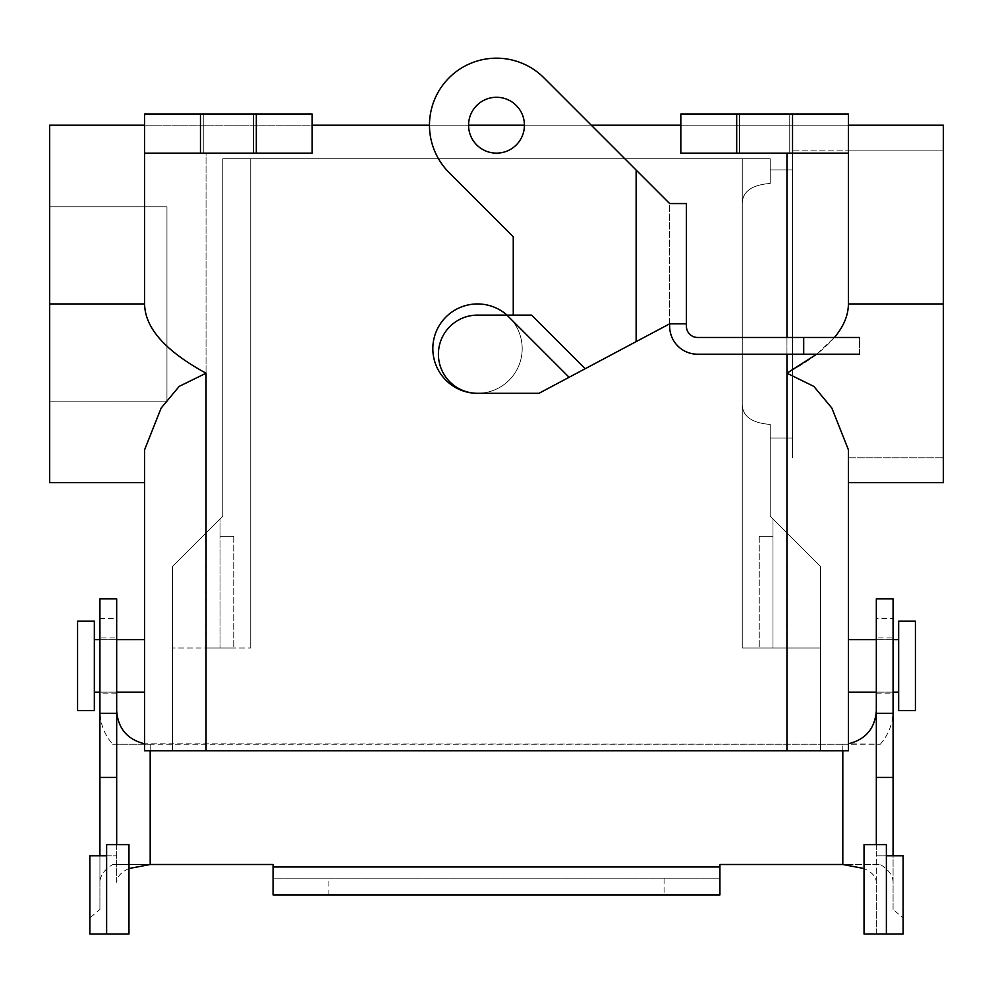 <?xml version="1.0" encoding="UTF-8"?>
<svg xmlns="http://www.w3.org/2000/svg" width="993" height="993" viewBox="0 0 993 993"><rect width="100%" height="100%" fill="white"/><g stroke="black" fill="none" stroke-linecap="round" stroke-linejoin="round"><path stroke-width="0.74" stroke-dasharray="4.96 3.72" d="M842.809 750.795L842.809 744.254L112.718 744.254C104.352 734.646 100.094 723.475 99.921 710.74L99.921 882.318C100.094 875.553 104.352 869.607 112.718 864.506L273.075 864.506L273.075 878.147L719.925 878.147L719.925 864.506L880.282 864.506L842.809 864.506L842.809 744.254L144.606 743.782M112.718 864.506L150.191 864.506L150.191 744.254L112.718 744.254M128.966 868.527C121.009 872.152 116.913 876.757 116.677 882.318L116.677 618.49L99.921 618.49L99.921 710.74M664.069 894.904L719.925 894.904L719.925 878.147L273.075 878.147L273.075 894.904L664.069 894.904L664.069 878.147M893.079 598.866L893.079 909.414L903.134 917.966L903.134 934.003L876.322 934.003L876.322 882.318C876.087 876.757 871.991 872.152 864.034 868.527M893.079 882.318C892.906 875.553 888.648 869.607 880.282 864.506M842.809 744.254L880.282 744.254L848.394 743.782M876.322 882.318L876.322 618.49L893.079 618.49M880.282 744.254C888.648 734.646 892.906 723.475 893.079 710.74M893.079 637.965L893.079 693.822L893.079 637.965L876.322 637.965L876.322 693.822L876.322 637.965M903.134 917.966L903.134 855.805L893.079 855.805L893.079 909.414M876.322 844.633L876.322 855.805L886.377 855.805L876.322 855.805L876.322 934.003M876.322 598.866L876.322 618.49M886.377 844.633L886.377 934.003M864.034 934.003L864.034 844.633M116.677 665.893L116.677 637.965L116.677 665.893M116.677 882.318L116.677 844.633M116.677 598.866L116.677 618.49M99.921 882.318L99.921 909.414L89.867 917.966L89.867 934.003L116.677 934.003M128.966 934.003L128.966 844.633M99.921 637.965L99.921 693.822L99.921 637.965L116.677 637.965M89.867 917.966L89.867 855.805L99.921 855.805L99.921 909.414M99.921 598.866L99.921 618.49M106.623 934.003L106.623 855.805L116.677 855.805L106.623 855.805L106.623 844.633M915.422 621.208L915.422 710.578L915.422 621.208M792.538 438L792.538 169.89L792.538 438L792.538 169.89L792.538 438L770.196 438L770.196 424.421C751.552 423.006 742.243 416.141 742.267 403.866C742.218 416.141 751.527 422.993 770.196 424.421L770.196 438L792.538 438M742.267 204.024L742.267 403.866L742.267 204.024C742.218 191.748 751.527 184.884 770.196 183.457C751.552 184.884 742.243 191.736 742.267 204.024L742.267 648.019L820.466 648.019L742.267 648.019L820.466 648.019L742.267 648.019L820.466 648.019L742.267 648.019L820.466 648.019L742.267 648.019L742.267 204.024C742.218 191.748 751.527 184.884 770.196 183.457L770.196 169.89L770.196 183.457C751.552 184.884 742.243 191.736 742.267 204.024L742.267 158.719L250.732 158.719L250.732 648.019L172.534 648.019L250.732 648.019L172.534 648.019L250.732 648.019L172.534 648.019L250.732 648.019L172.534 648.019L250.732 648.019L250.732 158.719L250.732 648.019L250.732 158.719L250.732 648.019L250.732 158.719L250.732 648.019L250.732 158.719L222.804 158.719L222.804 516.199L220.012 518.991L220.012 648.019L206.271 648.019L233.752 648.019L220.012 648.019L220.012 518.991L220.012 648.019L220.012 518.991L172.534 566.469L172.534 750.795L786.952 750.795L206.047 750.795L786.952 750.795L206.047 750.795L206.047 153.133L312.174 153.133L312.174 114.034L144.606 114.034L312.174 114.034L144.606 114.034L312.174 114.034L144.606 114.034L144.606 153.133L312.174 153.133L312.174 114.034L144.606 114.034L144.606 153.133L312.174 153.133L312.174 125.205L144.606 125.205L144.606 114.034L144.606 153.133L144.606 125.205L49.65 125.205L312.174 125.205L312.174 114.034L312.174 125.205L144.606 125.205L144.606 153.133L312.174 153.133L312.174 125.205L144.606 125.205L144.606 153.133L206.047 153.133L206.047 373.207C165.384 351.038 144.904 327.951 144.606 303.945L144.606 153.133L312.174 153.133L312.174 114.034L312.174 125.205L680.826 125.205L680.826 114.034L848.394 114.034L680.826 114.034L848.394 114.034L680.826 114.034L848.394 114.034L848.394 153.133L848.394 114.034L848.394 153.133L680.826 153.133L680.826 125.205L848.394 125.205L848.394 114.034L680.826 114.034L680.826 125.205L943.35 125.205L848.394 125.205L848.394 153.133L680.826 153.133L680.826 114.034L680.826 153.133L786.952 153.133L786.952 373.207L813.838 386.401L831.849 408.061L848.394 449.779L848.394 482.685L848.394 449.779L848.394 482.685L848.394 449.779L831.849 408.061L813.838 386.401L786.952 373.207C827.616 351.038 848.096 327.951 848.394 303.945L848.394 153.133L786.952 153.133L848.394 153.133L848.394 125.205L312.174 125.205L312.174 153.133L144.606 153.133L144.606 303.945C144.904 327.951 165.384 351.038 206.047 373.207L179.162 386.401L161.151 408.061L144.606 449.779L144.606 482.685L144.606 449.779L144.606 482.685L144.606 449.779L161.151 408.061L179.162 386.401L206.047 373.207L206.047 750.795L206.047 648.019L206.047 750.795L144.606 750.795L206.047 750.795L172.534 750.795L172.534 566.469L222.804 516.199L172.534 566.469L172.534 750.795L786.952 750.795L172.534 750.795L172.534 566.469L222.804 516.199L222.804 158.719L742.267 158.719L742.267 403.866C742.218 416.141 751.527 422.993 770.196 424.421L770.196 516.199L772.988 518.991L772.988 648.019L786.729 648.019L759.248 648.019L786.729 648.019L759.248 648.019L772.988 648.019L772.988 518.991L772.988 648.019L772.988 518.991L820.466 566.469L820.466 750.795L786.952 750.795L786.952 373.207C827.616 351.038 848.096 327.951 848.394 303.945L848.394 153.133L680.826 153.133L680.826 125.205L848.394 125.205L848.394 153.133L680.826 153.133L680.826 114.034L680.826 153.133L786.952 153.133L786.952 750.795L786.952 648.019L786.952 750.795L786.952 648.019L786.952 750.795L848.394 750.795L786.952 750.795L820.466 750.795L820.466 566.469L770.196 516.199L820.466 566.469L820.466 750.795L786.952 750.795L820.466 750.795L820.466 566.469L770.196 516.199L770.196 424.421C751.552 423.006 742.243 416.141 742.267 403.866L742.267 158.719L742.267 648.019L742.267 158.719L222.804 158.719L222.804 516.199L222.804 158.719L742.267 158.719L742.267 204.024M770.196 158.719L770.196 183.457L770.196 158.719L742.267 158.719L770.196 158.719L770.196 183.457L770.196 158.719L742.267 158.719L770.196 158.719M816.643 354.216L834.443 337.459L816.643 354.216M943.35 303.945L943.35 482.685L943.35 125.205L943.35 303.945L848.394 303.945L943.35 303.945M848.394 692.146L848.394 639.641L848.394 692.146M786.952 354.216L786.952 337.459L786.952 354.216M203.255 153.133L253.525 153.133L203.255 153.133L253.525 153.133L203.255 153.133L253.525 153.133L203.255 153.133L253.525 153.133L203.255 153.133L203.255 114.034L253.525 114.034L203.255 114.034L253.525 114.034L203.255 114.034L203.255 153.133L203.255 114.034L253.525 114.034L203.255 114.034L253.525 114.034L203.255 114.034L203.255 153.133M220.012 536.307L233.752 536.307L220.012 536.307M49.65 303.945L49.65 125.205L49.65 482.685L49.65 303.945L144.606 303.945L49.65 303.945M591.294 125.205L524.428 125.205A27.928 27.928 0 0 0 482.536 101.013A27.928 27.928 0 0 0 482.536 149.384A27.928 27.928 0 0 0 524.428 125.205A27.928 27.928 0 0 0 482.536 101.013A27.928 27.928 0 0 0 482.536 149.384A27.928 27.928 0 0 0 524.428 125.205A27.928 27.928 0 0 1 496.5 153.133A27.928 27.928 0 0 1 468.572 125.205A27.928 27.928 0 0 1 496.5 97.277A27.928 27.928 0 0 1 524.428 125.205L591.294 125.205M468.572 125.205L429.472 125.205L468.572 125.205M789.745 153.133L739.475 153.133L789.745 153.133L739.475 153.133L789.745 153.133L739.475 153.133L789.745 153.133L739.475 153.133L789.745 153.133L789.745 114.034L739.475 114.034L789.745 114.034L739.475 114.034L789.745 114.034L789.745 153.133L789.745 114.034L739.475 114.034L789.745 114.034L739.475 114.034L789.745 114.034L789.745 153.133M893.079 692.146L876.322 692.146L893.079 692.146M898.665 692.146L898.665 639.641L898.665 692.146M898.665 621.208L898.665 710.578L898.665 621.208M49.65 401.135L49.65 206.755L49.65 401.135L166.948 401.135L166.948 206.755L166.948 401.135L166.948 206.755L166.948 401.135L49.65 401.135L49.65 206.755L49.65 401.135M144.606 692.146L144.606 639.641L144.606 692.146M943.35 150.117L943.35 457.773L943.35 150.117L943.35 457.773L943.35 150.117L848.394 150.117L943.35 150.117M772.988 536.307L759.248 536.307L772.988 536.307M792.538 150.117L792.538 457.773L792.538 150.117L848.394 150.117L792.538 150.117L792.538 457.773L792.538 150.117M77.578 621.208L77.578 710.578L77.578 621.208M94.335 621.208L94.335 710.578L94.335 621.208M94.335 692.146L94.335 639.641L94.335 692.146M99.921 692.146L116.677 692.146L99.921 692.146M585.2 368.726L538.951 393.315L477.509 393.315A44.685 44.685 0 0 0 507.063 315.116A44.685 44.685 0 0 0 437.913 327.926A44.685 44.685 0 0 0 466.847 392.024A44.685 44.685 0 0 0 507.063 315.116A44.685 44.685 0 0 0 437.913 327.926A44.685 44.685 0 0 0 466.847 392.024A44.685 44.685 0 0 0 507.063 315.116L531.59 315.116L585.2 368.726L636.141 341.629L538.951 393.315L669.654 323.817L686.411 323.817L669.654 323.817L669.654 203.565L636.141 170.051L636.141 341.629L669.654 323.817L669.654 326.287A27.928 27.928 0 0 0 697.582 354.216L859.566 354.216L859.566 337.459L697.582 337.459A11.171 11.171 0 0 1 686.411 326.287L686.411 323.817L669.654 323.817L669.654 203.565L543.891 77.802L669.654 203.565L686.411 203.565L686.411 323.817M507.063 315.116A44.685 44.685 0 0 0 435.716 332.829A44.685 44.685 0 0 0 477.509 393.315L538.951 393.315L477.509 393.315A39.099 39.099 0 0 1 438.409 354.216A39.099 39.099 0 0 1 477.509 315.116A39.099 39.099 0 0 0 438.409 354.216A39.099 39.099 0 0 0 477.509 393.315A44.685 44.685 0 0 0 507.063 315.116L477.509 315.116L513.257 315.116L513.257 236.756L449.109 172.596A67.028 67.028 0 0 1 449.109 77.802A67.028 67.028 0 0 1 543.891 77.802L636.141 170.051L636.141 341.629L669.654 323.817M449.109 172.596A67.028 67.028 0 0 1 449.109 77.802A67.028 67.028 0 0 1 543.891 77.802A67.028 67.028 0 0 0 449.109 77.802A67.028 67.028 0 0 0 449.109 172.596L513.257 236.756L449.109 172.596M513.257 315.116L513.257 236.756L513.257 315.116L531.59 315.116L506.964 315.116L569.113 377.278M506.964 315.116L477.509 315.116A39.099 39.099 0 0 0 438.409 354.216A39.099 39.099 0 0 0 477.509 393.315M859.566 354.216L859.566 337.459M770.196 438L770.196 424.421L770.196 438M848.394 482.685L848.394 449.779L848.394 482.685M144.606 482.685L144.606 449.779L144.606 482.685M770.196 424.421L770.196 516.199L770.196 424.421M150.191 750.795L150.191 744.254M273.075 866.976L719.925 866.976M328.931 894.904L328.931 878.147M200.462 153.133L200.462 114.034L200.462 153.133M256.318 153.133L256.318 114.034L256.318 153.133M792.538 153.133L792.538 114.034L792.538 153.133M736.682 153.133L736.682 114.034L736.682 153.133M803.709 354.216L803.709 337.459M636.141 341.629L636.141 170.051M876.322 693.822L893.079 693.822M116.677 693.822L99.921 693.822M770.196 169.89L792.538 169.89L770.196 169.89M253.525 114.034L253.525 153.133L253.525 114.034M206.271 536.307L206.271 648.019L206.271 536.307M233.752 536.307L233.752 648.019L233.752 536.307M893.079 639.641L876.322 639.641L893.079 639.641M759.248 536.307L759.248 648.019L759.248 536.307M786.729 536.307L786.729 648.019L786.729 536.307M739.475 114.034L739.475 153.133L739.475 114.034M49.65 206.755L166.948 206.755L49.65 206.755M848.394 457.773L943.35 457.773L848.394 457.773M99.921 639.641L116.677 639.641L99.921 639.641"/><path stroke-width="1.49" d="M128.966 868.527L150.191 864.506L273.075 864.506L273.075 894.904L719.925 894.904L719.925 864.506L842.809 864.506L842.809 750.795M144.606 743.782C127.315 739.512 118.006 728.502 116.677 710.74M864.034 868.527L842.809 864.506M848.394 743.782C865.685 739.512 874.994 728.502 876.322 710.74M886.377 934.003L886.377 844.633L864.034 844.633L864.034 934.003L903.134 934.003L903.134 855.805L886.377 855.805L893.079 855.805L893.079 598.866L876.322 598.866L876.322 844.633M893.079 777.445L876.322 777.445M116.677 713.284L116.677 598.866L99.921 598.866L99.921 713.284L116.677 713.284L116.677 844.633M106.623 934.003L106.623 844.633L128.966 844.633L128.966 934.003L89.867 934.003L89.867 855.805L106.623 855.805L99.921 855.805L99.921 713.284M99.921 777.445L116.677 777.445M915.422 710.578L915.422 621.208L898.665 621.208L898.665 710.578L898.665 621.208L915.422 621.208L915.422 710.578L898.665 710.578L915.422 710.578M848.394 750.795L848.394 482.685L943.35 482.685L943.35 125.205L848.394 125.205L943.35 125.205L943.35 303.945L848.394 303.945L848.394 153.133L680.826 153.133L680.826 114.034L736.682 114.034L680.826 114.034L680.826 153.133L736.682 153.133L736.682 114.034L792.538 114.034L736.682 114.034L736.682 153.133L792.538 153.133L792.538 114.034L848.394 114.034L792.538 114.034L792.538 153.133L848.394 153.133L848.394 114.034L848.394 303.945C848.357 315.215 843.715 326.387 834.443 337.459C843.715 326.387 848.357 315.215 848.394 303.945L943.35 303.945L943.35 482.685L848.394 482.685L848.394 750.795L848.394 449.779L831.849 408.061L813.838 386.401L786.952 373.207L816.643 354.216L786.952 373.207L786.952 354.216L786.952 373.207L813.838 386.401L831.849 408.061L848.394 449.779L848.394 750.795L786.952 750.795L786.952 373.207L786.952 750.795L206.047 750.795L848.394 750.795M786.952 337.459L786.952 153.133L786.952 337.459M144.606 750.795L144.606 482.685L49.65 482.685L49.65 125.205L144.606 125.205L49.65 125.205L49.65 303.945L144.606 303.945L144.606 153.133L312.174 153.133L312.174 114.034L256.318 114.034L312.174 114.034L312.174 153.133L256.318 153.133L256.318 114.034L200.462 114.034L256.318 114.034L256.318 153.133L200.462 153.133L200.462 114.034L144.606 114.034L200.462 114.034L200.462 153.133L144.606 153.133L144.606 114.034L144.606 303.945C144.904 327.951 165.384 351.038 206.047 373.207L179.162 386.401L161.151 408.061L144.606 449.779L144.606 750.795L206.047 750.795L206.047 373.207C165.384 351.038 144.904 327.951 144.606 303.945L49.65 303.945L49.65 482.685L144.606 482.685L144.606 750.795L206.047 750.795L206.047 373.207L179.162 386.401L161.151 408.061L144.606 449.779L144.606 750.795M680.826 125.205L591.294 125.205L680.826 125.205M524.428 125.205L468.572 125.205L524.428 125.205A27.928 27.928 0 0 1 496.5 153.133A27.928 27.928 0 0 1 468.572 125.205A27.928 27.928 0 0 1 496.5 97.277A27.928 27.928 0 0 1 524.428 125.205M429.472 125.205L312.174 125.205L429.472 125.205M898.665 692.146L893.079 692.146L898.665 692.146M876.322 692.146L848.394 692.146L876.322 692.146M77.578 710.578L77.578 621.208L94.335 621.208L94.335 710.578L94.335 621.208L77.578 621.208L77.578 710.578L94.335 710.578L77.578 710.578M94.335 692.146L99.921 692.146L94.335 692.146M116.677 692.146L144.606 692.146L116.677 692.146M859.566 337.459L697.582 337.459A11.171 11.171 0 0 1 686.411 326.287L686.411 203.565L669.654 203.565L636.141 170.051L636.141 341.629L538.951 393.315L477.509 393.315A39.099 39.099 0 0 1 438.409 354.216A39.099 39.099 0 0 1 477.509 315.116L531.59 315.116L585.2 368.726M636.141 341.629L669.654 323.817L669.654 326.287A27.928 27.928 0 0 0 697.582 354.216L859.566 354.216M669.654 323.817L686.411 323.817M513.257 315.116L513.257 236.756L449.109 172.596A67.028 67.028 0 0 1 449.109 77.802A67.028 67.028 0 0 1 543.891 77.802L636.141 170.051M569.113 377.278L506.964 315.116M507.063 315.116A44.685 44.685 0 0 0 435.716 332.829A44.685 44.685 0 0 0 477.509 393.315M150.191 864.506L150.191 750.795M273.075 866.976L719.925 866.976M893.079 713.284L876.322 713.284M803.709 354.216L803.709 337.459M898.665 639.641L893.079 639.641L898.665 639.641M876.322 639.641L848.394 639.641L876.322 639.641M94.335 639.641L99.921 639.641L94.335 639.641M116.677 639.641L144.606 639.641L116.677 639.641"/></g></svg>
